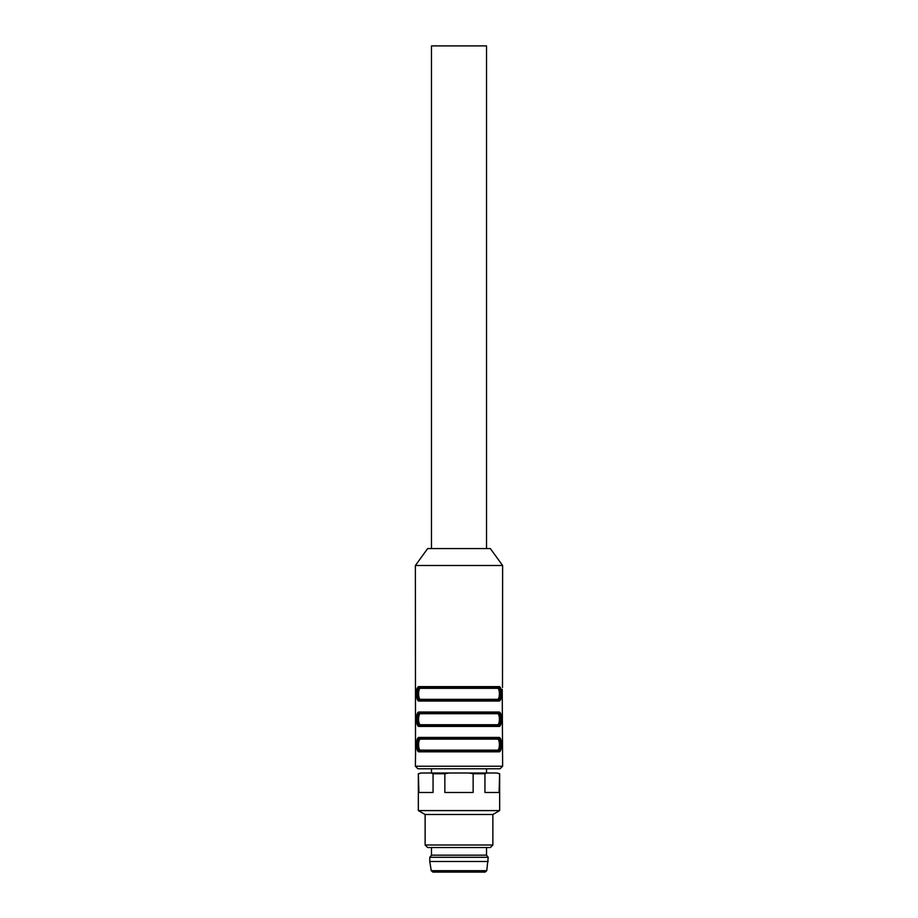 <?xml version="1.0" encoding="UTF-8"?>
<svg xmlns="http://www.w3.org/2000/svg" width="918" height="918" viewBox="0 0 918 918"><rect width="100%" height="100%" fill="white"/><g stroke="black" fill="none" stroke-linecap="round" stroke-linejoin="round"><path stroke-width="1.38" d="M434.444 872.1L483.556 872.1M486.758 870.677L431.242 870.677L432.917 872.1L485.083 872.1L486.758 870.677L488.215 857.274L429.785 857.274L429.785 861.509L488.215 861.509M429.785 857.274L431.471 855.163L486.529 855.163L486.529 847.543M492.874 844.996L425.126 844.996L427.662 847.543L490.338 847.543L492.874 844.996L492.874 814.507L499.656 810.594L499.656 773.736L499.082 792.486L484.934 792.486L484.934 773.736L473.149 773.736L473.149 792.486L444.851 792.486L444.851 773.736L433.066 773.736L433.066 792.486L418.918 792.486L418.344 773.736L418.344 810.594L499.656 810.594M425.126 844.996L425.126 814.507L492.874 814.507M499.082 773.736L496.971 773.002L499.656 773.736M496.971 773.002L487.045 773.002L484.934 773.736M473.149 773.736L468.926 773.002L487.045 773.002M468.926 773.002L449.074 773.002L444.851 773.736M433.066 773.736L430.955 773.002L449.074 773.002M430.955 773.002L421.029 773.002L418.918 773.736M418.344 773.736L421.029 773.002M420.501 750.144L497.499 750.144A0.849 0.78 -90 0 0 498.279 750.981C501.526 751.176 501.526 738.095 498.279 738.279C500.861 738.256 500.861 750.993 498.279 750.981L419.721 750.981C417.139 751.016 417.139 738.267 419.721 738.279A0.849 0.78 -90 0 1 420.501 739.128C418 738.91 417.988 750.385 420.501 750.144A0.849 0.78 -90 0 1 419.721 750.981A0.849 0.78 90 0 0 418.952 751.831C415.728 752.06 415.716 737.188 418.952 737.441A0.849 0.78 90 0 0 419.721 738.279L498.279 738.279A0.849 0.78 -90 0 0 497.499 739.128L420.501 739.128M497.499 750.144C500 750.362 500.012 738.887 497.499 739.128M420.501 724.727L497.499 724.727A0.849 0.78 -90 0 0 498.279 725.576C501.526 725.771 501.526 712.689 498.279 712.873C500.861 712.838 500.861 725.587 498.279 725.576L419.721 725.576C417.139 725.61 417.139 712.861 419.721 712.873A0.849 0.78 -90 0 1 420.501 713.722C418 713.493 417.988 724.968 420.501 724.727A0.849 0.78 -90 0 1 419.721 725.576A0.849 0.78 90 0 0 418.952 726.425C415.728 726.654 415.716 711.783 418.952 712.024A0.849 0.78 90 0 0 419.721 712.873C416.474 712.689 416.474 725.771 419.721 725.576M419.721 712.873L498.279 712.873A0.849 0.78 -90 0 0 497.499 713.722L420.501 713.722M497.499 724.727C500 724.956 500.012 713.481 497.499 713.722M497.499 699.321A0.849 0.78 -90 0 0 498.279 700.17L419.721 700.17A0.849 0.78 90 0 0 420.501 699.321L497.499 699.321C500 699.562 500.012 688.087 497.499 688.316A0.849 0.78 90 0 1 498.279 687.467C500.758 687.272 500.758 700.354 498.279 700.17C501.526 700.354 501.526 687.272 498.279 687.467A0.849 0.78 -90 0 0 499.048 686.618C502.272 686.389 502.284 701.26 499.048 701.019L418.952 701.019A0.849 0.78 -90 0 1 419.721 700.17C417.242 700.354 417.242 687.272 419.721 687.467A0.849 0.78 -90 0 1 420.501 688.316C418 688.075 417.988 699.55 420.501 699.321M502.226 689.315L502.616 766.232L500.08 768.768L431.471 768.768L431.471 773.002M418.952 701.019C415.728 701.237 415.716 686.377 418.952 686.618A0.849 0.78 90 0 0 419.721 687.467L498.279 687.467L419.721 687.467C416.474 687.272 416.474 700.354 419.721 700.17M501.469 744.636L499.048 737.441A0.849 0.78 -90 0 1 498.279 738.279L419.721 738.279C416.474 738.095 416.474 751.176 419.721 750.981M500.08 768.768L417.919 768.768L415.384 766.232L415.579 750.89M501.469 693.813L499.048 686.618L418.952 686.618M501.469 719.23L499.048 712.024C502.272 711.806 502.284 726.666 499.048 726.425A0.849 0.78 -90 0 0 498.279 725.576M418.952 737.441L499.048 737.441C502.272 737.211 502.284 752.083 499.048 751.831A0.849 0.78 -90 0 0 498.279 750.981M498.279 712.873A0.849 0.78 -90 0 0 499.048 712.024L418.952 712.024M498.279 700.17A0.849 0.78 90 0 1 499.048 701.019M502.616 565.499L415.384 565.499L427.662 548.562L490.338 548.562L502.616 565.499L502.49 687.467M415.384 565.499L415.51 750.981M415.785 690.003L415.51 687.467M486.529 548.562L486.529 45.9L431.471 45.9L431.471 548.562M497.499 688.316L420.501 688.316M499.048 751.831L418.952 751.831M499.048 726.425L418.952 726.425M502.616 766.232L415.384 766.232M431.242 870.677L429.785 861.509M486.529 855.163L488.215 857.274M431.471 855.163L431.471 847.543M425.126 814.507L418.344 810.594M486.529 768.768L486.529 773.002"/></g></svg>
